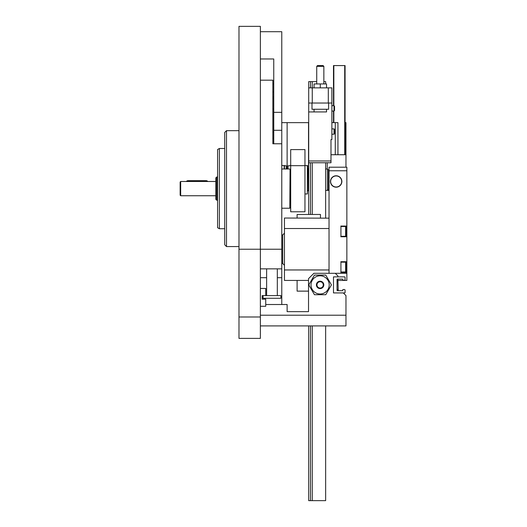 <?xml version="1.0" encoding="UTF-8"?>
<svg xmlns="http://www.w3.org/2000/svg" width="527" height="527" viewBox="0 0 527 527"><rect width="100%" height="100%" fill="white"/><g stroke="black" fill="none" stroke-linecap="round" stroke-linejoin="round"><path stroke-width="0.79" d="M260.378 58.971L273.75 58.971L273.75 130.288L281.774 130.288L281.774 249.238L260.378 249.238L260.378 26.35L238.981 26.35L238.981 338.387L260.378 338.387L260.378 316.99L238.981 316.99M238.981 249.238L260.378 249.238L260.378 316.99M238.981 246.564L226.498 246.564L226.498 130.663L238.981 130.663M226.498 246.564L224.719 244.778L224.719 132.442L226.498 130.663M224.719 228.731L219.37 228.731L219.37 148.489L224.719 148.489M219.37 228.731L217.585 227.704L217.585 149.523L219.37 148.489M180.675 195.741L180.142 195.207L180.142 182.013L180.675 181.479L180.675 195.741L215.8 195.741M216.696 200.201L216.696 177.019L215.8 177.915L215.8 199.311L216.696 200.201L217.585 200.201M290.693 207.335L289.797 208.224L290.067 169.266M304.955 165.676L304.955 149.596L290.693 149.596L290.693 211.788L304.955 211.788L304.955 165.676L290.693 165.676M186.439 181.479A1.785 1.067 0 0 1 188.165 180.675L205.998 180.675A1.785 1.067 0 0 1 207.724 181.479M273.75 130.288L273.75 143.772M260.378 31.699L281.774 31.699L281.774 112.33L273.75 112.33M281.774 112.33L281.774 130.288M273.75 132.27L272.861 132.27M272.861 83.925L273.75 83.925M272.861 108.878L273.75 108.878M272.861 98.608L273.75 98.608M281.774 122.639L308.703 122.639M345.073 122.639L345.969 122.639L345.969 154.734L337.945 154.734L337.945 122.639L331.878 122.639M345.969 154.734L345.969 167.211M308.526 168.772L308.526 122.639M329.026 190.392L327.425 190.392L327.425 168.996L328.492 170.069L328.492 189.325L327.425 190.392L325.64 190.392M287.123 168.594L287.123 122.639M337.945 154.734L330.989 154.734M335.271 154.734L335.271 122.639M345.073 154.734L345.073 65.579L333.486 65.579L333.486 105.696M333.486 122.639L333.486 111.045M281.774 249.238L281.774 268.849L260.378 268.849M265.727 304.514L281.774 304.514L281.774 268.849M272.861 124.524L272.861 143.772L281.774 143.772M260.378 80.183L272.861 80.183L272.861 143.772M260.378 325.91L345.969 325.91L345.969 315.212L260.378 315.212M345.969 315.212L345.969 295.594L343.294 292.92L333.486 292.92L333.486 276.873L337.945 276.873L337.945 275.983L335.271 273.309L313.875 273.309L308.526 278.658L308.526 311.641L287.123 311.641L287.123 304.514L281.774 304.514M345.073 292.564A0.356 0.356 0 0 1 344.717 292.92L333.841 292.92A0.356 0.356 0 0 1 333.486 292.564L333.486 277.228A0.356 0.356 0 0 1 333.841 276.873L344.717 276.873A0.356 0.356 0 0 1 345.073 277.228L345.073 279.547A0.711 0.711 0 0 1 344.362 280.259L343.117 280.259A0.356 0.356 0 0 1 342.761 279.903L342.761 279.462A0.356 0.356 0 0 0 342.398 279.099L337.412 279.099A0.356 0.356 0 0 0 337.049 279.462L337.049 290.337A0.356 0.356 0 0 0 337.412 290.693L342.398 290.693A0.356 0.356 0 0 0 342.761 290.337L342.761 289.89A0.356 0.356 0 0 1 343.117 289.534L344.362 289.534A0.711 0.711 0 0 1 345.073 290.245L345.073 292.564M338.209 289.89L337.919 279.903L338.209 289.89M337.049 280.772L337.919 279.903M314.448 275.087L325.772 275.087L331.437 284.896L325.772 294.705L314.448 294.705L308.789 284.896L314.448 275.087M320.113 281.194A3.702 3.702 0 0 0 316.905 286.747A3.702 3.702 0 0 0 323.321 286.747A3.702 3.702 0 0 0 320.113 281.194M320.113 275.805A9.091 9.091 0 0 0 315.568 292.775A9.091 9.091 0 0 0 328.894 287.248A9.091 9.091 0 0 0 320.113 275.805M277.321 268.849L277.321 295.594M263.052 295.594L263.052 298.269L280.884 298.269L280.884 295.594L265.727 295.594L265.727 288.46L260.378 288.46M265.727 295.594L262.163 295.594L262.163 299.165L265.727 299.165L265.727 306.292L260.378 306.292M284.448 269.956L329.026 269.956L329.026 228.52L284.448 228.52L284.448 280.436L308.526 280.436M284.448 228.52L284.448 218.033L329.026 218.158M320.469 218.158L320.469 214.463L297.109 214.463L297.109 218.033M297.109 280.436L297.109 291.135L308.526 291.135M312.267 325.91L312.267 500.65L325.64 500.65L325.64 325.91M325.64 218.158L325.64 162.757M325.64 83.945L325.64 81.626L323.855 81.626L323.855 66.343L316.727 66.343L316.727 83.945M316.727 81.626L308.703 81.626L308.703 214.463M312.267 214.463L312.267 162.757M308.703 87.864L312.267 87.864L312.267 81.626M312.267 500.65L310.482 500.65L310.482 325.91M310.482 214.463L310.482 162.757M310.482 87.864L310.482 81.626M310.482 500.65L308.703 500.65L308.703 325.91M328.314 87.864L328.314 103.022L312.267 103.022L312.267 87.864L331.878 87.864L331.878 139.576L330.989 139.576L330.989 160.972L308.703 160.972M330.989 160.972L330.989 162.757L308.703 162.757M331.878 103.022L328.314 103.022M312.267 103.022L308.703 103.022M326.529 87.864L326.529 83.945L314.052 83.945L314.052 87.864M320.291 83.945L320.291 87.864M323.855 83.945L323.855 66.343L323.091 65.579L317.491 65.579L316.727 66.343M328.584 103.022L328.584 109.26L311.997 109.26L311.997 103.022M308.703 111.935L326.529 111.935L326.529 109.26M331.878 105.696L334.013 105.696L334.013 111.045L331.878 111.045M334.013 105.696L334.553 106.243L334.553 110.499L334.013 111.045M331.878 128.878L334.013 128.878L334.013 134.227L331.878 134.227M334.013 128.878L334.553 129.425L334.553 133.68L334.013 134.227M308.703 190.438L308.348 190.794L308.348 168.594L307.63 168.594M308.703 168.95L308.348 168.594M307.366 165.432L307.366 193.962L307.63 165.788L304.955 165.432M290.693 165.432L290.067 165.432M288.019 168.996L288.019 165.788L289.797 165.788M288.019 168.594L286.233 168.594M286.233 168.996L286.233 165.788L281.774 165.432M284.448 168.996L284.448 165.788M284.185 168.996L284.185 165.432M329.026 169.944L328.822 173.515M329.026 189.443L328.822 185.873M329.026 183.752L328.822 176.617M329.026 174.002L328.822 170.432M346.858 170.781L329.026 170.781L329.026 167.211L346.858 167.211L346.858 226.057L340.798 226.057M329.026 170.781L329.026 273.309M335.271 273.309L346.858 273.309L346.858 280.436L338.209 280.436M340.798 272.413L346.858 272.413L346.858 273.309M340.798 261.715L346.858 261.715L346.858 226.057M340.798 236.755L346.858 236.755M337.049 280.436L337.379 280.436M346.858 272.413L346.858 261.715M330.633 181.479A5.527 5.527 0 0 1 338.927 176.69A5.527 5.527 0 0 1 338.927 186.268A5.527 5.527 0 0 1 330.633 181.479M330.455 181.479A5.705 5.705 0 0 1 339.013 176.538A5.705 5.705 0 0 1 339.013 186.42A5.705 5.705 0 0 1 330.455 181.479M345.613 236.307L346.147 235.773L346.147 227.038L345.613 226.498L340.929 226.498L340.929 236.307L345.613 236.307L345.613 226.498M340.929 236.307L340.929 226.498M345.613 271.972L346.147 271.438L346.147 262.696L345.613 262.163L340.929 262.163L340.929 271.972L345.613 271.972L345.613 262.163M340.929 271.972L340.929 262.163M188.165 180.675L188.165 181.479M205.998 180.675L205.998 181.479M273.75 138.397L272.861 138.397M272.861 92.047L273.75 92.047M344.717 154.734L344.717 65.579M333.841 122.639L333.841 111.045M333.841 105.696L333.841 65.579M281.774 277.689L277.321 277.689M266.622 277.689L260.378 277.689M320.113 281.754A3.142 3.142 0 0 0 317.392 286.471A3.142 3.142 0 0 0 322.834 286.471A3.142 3.142 0 0 0 320.113 281.754M320.113 281.398A3.498 3.498 0 0 0 317.083 286.642A3.498 3.498 0 0 0 323.143 286.642A3.498 3.498 0 0 0 320.113 281.398M281.774 234.97L282.67 234.97L282.67 263.5L284.448 265.285M180.675 181.479L215.8 181.479M216.696 177.019L217.585 177.019M290.693 169.885L289.797 168.996L281.774 168.996M289.797 208.224L281.774 208.224M272.861 97.139L273.75 97.139M327.247 168.996L327.247 162.757M337.049 289.027L337.919 289.89M338.538 290.693L337.049 289.58M266.622 268.849L266.622 295.594M281.774 263.5L282.67 263.5M282.67 234.97L284.448 233.184M314.052 111.935L314.052 109.26M308.348 190.794L307.63 190.794M307.366 193.962L304.955 193.962M325.64 168.996L327.425 168.996M328.492 188.567L329.026 189.489M328.492 170.827L329.026 169.898"/></g></svg>
